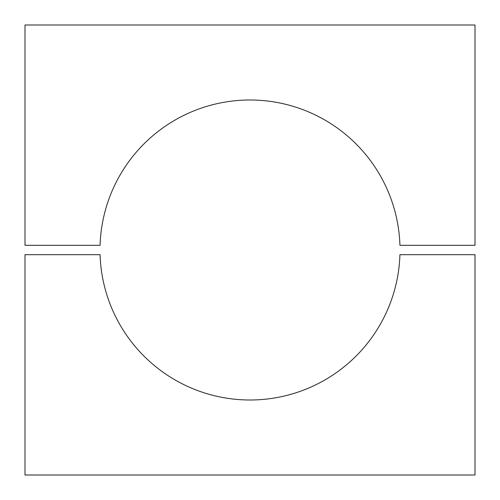<?xml version="1.0" encoding="UTF-8"?>
<svg xmlns="http://www.w3.org/2000/svg" width="500" height="500" viewBox="0 0 500 500"><rect width="100%" height="100%" fill="white"/><g stroke="black" fill="none" stroke-linecap="round" stroke-linejoin="round"><path stroke-width="0.75" d="M475 25L25 25L25 245.312L100.075 245.312A150 150 0 0 1 250 100A150 150 0 0 1 399.925 245.312L475 245.312L475 25M250 400A150 150 0 0 0 399.925 254.688L475 254.688L475 475L25 475L25 254.688L100.075 254.688A150 150 0 0 0 250 400"/></g></svg>
